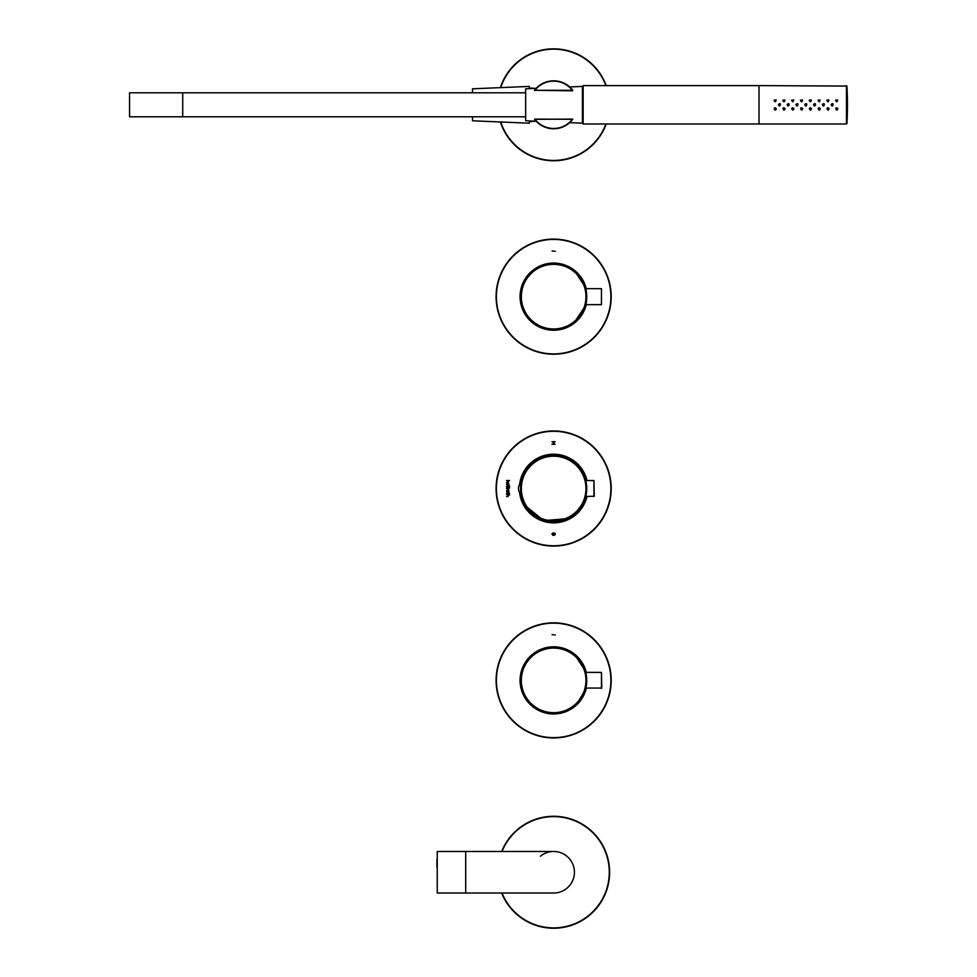 <?xml version="1.0" encoding="UTF-8"?>
<svg xmlns="http://www.w3.org/2000/svg" width="977" height="977" viewBox="0 0 977 977"><rect width="100%" height="100%" fill="white"/><g stroke="black" fill="none" stroke-linecap="round" stroke-linejoin="round"><path stroke-width="1.47" d="M555.241 251.297L552.042 250.894L555.241 251.297M496.084 296.666A57.558 57.558 0 0 0 582.426 346.505A57.558 57.558 0 0 0 582.426 246.815A57.558 57.558 0 0 0 496.084 296.666A57.558 57.558 0 0 0 582.426 346.505A57.558 57.558 0 0 0 582.426 246.815A57.558 57.558 0 0 0 496.084 296.666A57.558 57.558 0 0 0 582.426 346.505A57.558 57.558 0 0 0 582.426 246.815A57.558 57.558 0 0 0 496.084 296.666A57.558 57.558 0 0 0 582.426 346.505A57.558 57.558 0 0 0 582.426 246.815A57.558 57.558 0 0 0 496.084 296.666M586.09 304.018L586.09 289.314M586.798 296.91L585.785 288.508M586.102 289.717L586.102 288.667L601.453 288.667L601.453 304.653L586.102 304.653L586.102 303.603L585.785 304.812M601.453 288.667L601.453 304.653M555.241 635.013L552.042 634.623L555.241 635.013M496.084 680.395A57.558 57.558 0 0 0 582.426 730.234A57.558 57.558 0 0 0 582.426 630.544A57.558 57.558 0 0 0 496.084 680.395M586.09 687.747L586.09 673.031M586.798 680.639L585.785 672.237M586.615 683.998L585.785 688.541M601.453 688.382L601.453 672.396L601.771 688.064L585.785 688.064M586.139 496.988L586.249 496.524A33.572 33.572 0 0 1 520.509 493.91A33.572 33.572 0 0 0 586.249 496.524L582.536 505.622L578.225 511.398M576.088 463.562L580.802 468.789L586.249 480.537A33.572 33.572 0 0 0 520.497 483.151L527.812 467.079L542.272 456.943L549.111 455.258M520.863 482.76L520.863 494.289M585.895 496.524L586.774 488.524L585.895 480.537M593.931 496.524L593.931 480.537L594.26 496.206L585.846 496.524M508.968 490.942L507.747 489.758L506.526 490.918A1.233 1.233 0 0 0 506.745 491.651L508.748 491.651A1.209 1.209 0 0 0 508.968 490.942M506.794 487.828L509.628 487.828L508.699 487.828L508.883 488.964L507.71 489.538L506.526 488.5A0.989 0.989 0 0 1 506.794 487.828M553.458 443.839L553.458 442.166L551.944 441.738L555.144 441.738L553.825 442.166L553.825 443.839L555.144 444.254L551.944 444.254L553.458 443.839M553.08 535.408C549.013 532.294 558.075 532.074 554.338 535.359L554.252 534.956C553.703 532.721 553.348 532.734 553.177 535.005L553.08 535.408M508.699 481.063L507.918 482.662L506.575 482.662L508.541 481.722L506.575 480.537L509.481 480.537L508.699 481.063M508.968 484.14L507.552 485.313L506.526 484.128L507.747 482.956L508.968 484.14M507.039 486.912L506.636 486.851A1.172 1.172 0 0 1 506.526 486.338L508.919 485.361L509.628 486.253L508.919 486.912L506.953 486.534A0.904 0.904 0 0 0 507.039 486.912M508.504 493.3L506.953 493.568A0.904 0.904 0 0 0 507.039 493.959L506.636 493.898A1.172 1.172 0 0 1 506.526 493.385L508.504 492.408L509.628 493.3L508.919 493.959L508.504 493.3M507.942 494.899L506.575 494.386L509.628 494.899L508.699 494.899L507.918 496.511L506.575 496.511L508.541 495.571L507.942 494.899M496.084 488.524A57.558 57.558 0 0 0 582.426 538.376A57.558 57.558 0 0 0 582.426 438.673A57.558 57.558 0 0 0 496.084 488.524A57.558 57.558 0 0 0 582.426 538.376A57.558 57.558 0 0 0 582.426 438.673A57.558 57.558 0 0 0 496.084 488.524A57.558 57.558 0 0 0 582.426 538.376A57.558 57.558 0 0 0 582.426 438.673A57.558 57.558 0 0 0 496.084 488.524A57.558 57.558 0 0 0 582.426 538.376A57.558 57.558 0 0 0 582.426 438.673A57.558 57.558 0 0 0 496.084 488.524M519.996 493.275A33.975 33.975 0 0 0 586.664 496.524A33.975 33.975 0 0 1 519.996 493.275M586.664 480.537A33.975 33.975 0 0 0 519.996 483.774A33.975 33.975 0 0 1 586.664 480.537M508.528 484.116L507.637 483.493L506.965 484.14L507.747 484.8L508.528 484.116M507.942 489.013L506.953 488.451A0.782 0.782 0 0 1 507.258 487.828L508.248 487.828L507.942 489.013M508.528 490.918L507.747 491.59L506.965 490.942L507.759 490.283L508.528 490.918M572.485 90.812L534.541 90.299A23.985 23.985 0 0 1 572.742 90.299L534.541 90.299A23.985 23.985 0 0 1 572.742 90.299L572.485 90.812M572.742 119.304L534.798 119.109A23.668 23.668 0 0 0 572.485 119.109L534.541 119.304A23.985 23.985 0 0 0 572.742 119.304L572.742 119.304A23.985 23.985 0 0 1 534.541 119.304M536.544 121.624A23.985 23.985 0 0 0 537.533 122.577A23.985 23.985 0 0 1 536.544 121.624M537.912 122.894A23.985 23.985 0 0 0 567.552 124.335L567.552 124.335A23.985 23.985 0 0 1 537.912 122.894M567.93 124.067A23.985 23.985 0 0 0 568.834 123.358A23.985 23.985 0 0 1 567.93 124.067M535.652 88.394L529.619 88.015L529.619 88.638M529.619 120.953L529.619 121.588L535.652 121.209M500.383 121.966A55.958 55.958 0 0 0 606.216 123.981A55.958 55.958 0 0 1 500.383 121.966M606.216 85.61A55.958 55.958 0 0 0 500.383 87.637A55.958 55.958 0 0 1 606.216 85.61M182.711 116.788L182.711 92.803L129.55 92.803L129.55 116.788L525.663 116.788M536.178 121.233L525.663 120.794L525.663 88.809L536.178 88.37M569.664 122.65L582.426 123.187L582.426 86.416L569.664 86.953M847.45 104.795L846.925 86.061L846.925 123.529A334.476 334.476 0 0 0 846.925 86.061L759.019 85.61L759.019 123.981L846.448 123.981L846.448 85.61M831.158 104.466L831.146 104.478C832.575 109.082 834.749 101.254 831.146 104.478L831.647 105.797M822.365 104.466L822.353 104.478C823.782 109.082 825.956 101.254 822.353 104.478L822.854 105.797M813.56 104.466L813.56 104.478C814.989 109.082 817.163 101.254 813.56 104.478L814.061 105.797M804.767 104.466L804.767 104.478C806.196 109.082 808.37 101.254 804.767 104.478L805.268 105.797M795.974 104.466L795.974 104.478C797.403 109.082 799.565 101.254 795.974 104.478L796.475 105.797M787.181 104.466L787.181 104.478C788.61 109.082 790.772 101.254 787.181 104.478L787.682 105.797M778.388 104.466L778.388 104.478C779.817 109.082 781.979 101.254 778.388 104.478L778.889 105.797M835.628 100.167L837.68 99.984C837.191 102.292 836.507 102.341 835.628 100.167M826.835 100.167L828.887 99.984C828.398 102.292 827.714 102.341 826.835 100.167M818.03 100.167L820.094 99.984C819.605 102.292 818.921 102.341 818.03 100.167M809.237 100.167L811.301 99.984C810.812 102.292 810.128 102.341 809.237 100.167M800.444 100.167L802.508 99.984C802.019 102.292 801.335 102.341 800.444 100.167M791.651 100.167L793.715 99.984C793.226 102.292 792.53 102.341 791.651 100.167M782.858 100.167L784.91 99.984C784.433 102.292 783.737 102.341 782.858 100.167M774.065 100.167L776.117 99.984C775.628 102.292 774.944 102.341 774.065 100.167M837.826 108.496C836.837 113.198 833.931 105.638 837.826 108.496M829.033 108.496C828.044 113.198 825.138 105.638 829.033 108.496M820.24 108.496C819.251 113.198 816.345 105.638 820.24 108.496M811.447 108.496C810.458 113.198 807.552 105.638 811.447 108.496M802.654 108.496C801.665 113.198 798.759 105.638 802.654 108.496M793.861 108.496C792.872 113.198 789.966 105.638 793.861 108.496M785.068 108.496C784.067 113.198 781.173 105.638 785.068 108.496M776.275 108.496C775.274 113.198 772.38 105.638 776.275 108.496M759.019 85.61L583.147 85.61L583.147 123.981L759.019 123.981M529.619 121.588L529.265 123.187L472.502 120.794L472.502 116.788M472.502 92.803L472.502 88.809L529.265 86.416L529.265 88.663M437.244 851.468L437.244 893.039L437.244 851.468L553.641 851.468A20.786 20.786 0 0 1 574.427 872.253A20.786 20.786 0 0 1 553.641 893.039A20.786 20.786 0 0 0 573.194 865.195A20.786 20.786 0 0 0 540.366 856.267A20.786 20.786 0 0 1 573.194 865.195A20.786 20.786 0 0 1 553.641 893.039A20.786 20.786 0 0 0 574.427 872.253A20.786 20.786 0 0 0 553.641 851.468M436.927 866.428L436.927 867.491M436.927 859.54L436.927 866.257M553.641 816.296A55.958 55.958 0 0 0 501.69 851.468A55.958 55.958 0 0 1 553.641 816.296A55.958 55.958 0 0 0 501.69 851.468A55.958 55.958 0 0 1 609.159 865.17A55.958 55.958 0 0 1 501.69 893.039A55.958 55.958 0 0 0 609.159 865.17A55.958 55.958 0 0 0 553.641 816.296A55.958 55.958 0 0 1 567.686 926.416A55.958 55.958 0 0 1 501.69 893.039A55.958 55.958 0 0 0 609.159 865.17A55.958 55.958 0 0 0 553.641 816.296M496.401 296.666A57.24 57.24 0 0 0 582.268 346.237A57.24 57.24 0 0 0 582.268 247.096A57.24 57.24 0 0 0 496.401 296.666M586.249 288.667A33.572 33.572 0 0 0 520.069 296.666A33.572 33.572 0 0 0 586.249 304.653L573.377 323.827L559.418 329.738L544.274 328.907L528.459 318.868L520.485 301.917L522.829 283.33L531.842 271.13L545.288 264.144L560.456 263.79L574.22 270.14L586.249 288.667M520.558 296.666A33.084 33.084 0 0 1 570.189 268.016A33.084 33.084 0 0 1 570.189 325.317A33.084 33.084 0 0 1 520.558 296.666M521.339 296.666A32.302 32.302 0 0 1 569.799 268.687A32.302 32.302 0 0 1 569.799 324.645A32.302 32.302 0 0 1 521.339 296.666M496.401 680.395A57.24 57.24 0 0 0 582.268 729.966A57.24 57.24 0 0 0 582.268 630.824A57.24 57.24 0 0 0 496.401 680.395M586.249 672.396A33.572 33.572 0 0 0 520.069 680.395A33.572 33.572 0 0 0 586.249 688.382L575.844 705.577L562.508 712.77L547.352 713.369L533.491 707.238L523.733 695.636L520.082 681.445L522.829 667.059L531.842 654.859L545.288 647.873L560.456 647.519L574.22 653.857L586.249 672.396M520.558 680.395A33.084 33.084 0 0 1 570.189 651.744A33.084 33.084 0 0 1 570.189 709.033A33.084 33.084 0 0 1 520.558 680.395M521.339 680.395A32.302 32.302 0 0 1 569.799 652.416A32.302 32.302 0 0 1 569.799 708.362A32.302 32.302 0 0 1 521.339 680.395M586.102 687.332L586.102 688.382M601.453 672.396L586.102 672.396L586.102 673.446M586.151 480.11L586.249 480.537A33.572 33.572 0 0 0 520.509 483.139M520.558 488.524A33.084 33.084 0 0 1 570.189 459.874A33.084 33.084 0 0 1 570.189 517.175A33.084 33.084 0 0 1 520.558 488.524M521.339 488.524A32.302 32.302 0 0 1 569.799 460.546A32.302 32.302 0 0 1 569.799 516.503A32.302 32.302 0 0 1 521.339 488.524M519.593 492.664A34.293 34.293 0 0 0 586.994 496.524M586.994 480.537A34.293 34.293 0 0 0 519.593 484.397M496.401 488.524A57.24 57.24 0 0 0 582.268 538.095A57.24 57.24 0 0 0 582.268 438.954A57.24 57.24 0 0 0 496.401 488.524M572.742 90.299L572.485 90.495A23.668 23.668 0 0 0 534.798 90.495L534.541 90.299M500.725 121.978A55.64 55.64 0 0 0 605.874 123.981M605.874 85.61A55.64 55.64 0 0 0 500.725 87.625M437.244 893.039L465.711 893.039L465.711 851.468M502.031 893.039A55.64 55.64 0 0 0 608.83 865.17A55.64 55.64 0 0 0 502.031 851.468M586.615 300.281L586.09 303.639M568.736 518.518L543.774 520.619L524.307 504.853M558.429 455.294L568.358 458.347M586.75 489.978L586.676 485.887M586.408 483.468L585.418 480.366M585.418 496.682L586.09 495.351M593.931 480.537L585.846 480.537M563.375 456.393L554.215 454.952M547.511 455.514L540.391 457.676M530.743 463.965L529.021 465.699M526.774 468.386L524.612 471.659M522.097 477.045L520.814 481.502M520.497 493.91L520.729 495.131M524.686 505.512L527.409 509.481M532.123 514.293L538.327 518.408M544.592 520.863L552.603 522.084M556.389 521.987L571.166 517.163L582.194 506.196M582.06 470.633L579.434 467.018M574.977 462.597L569.176 458.763M520.985 482.65A8.134 8.134 0 0 0 520.985 494.411M529.265 88.626L529.619 88.015M525.663 92.803L182.711 92.803M582.426 121.746L583.147 121.746M582.426 87.857L583.147 87.857M465.711 893.039L553.641 893.039"/></g></svg>
